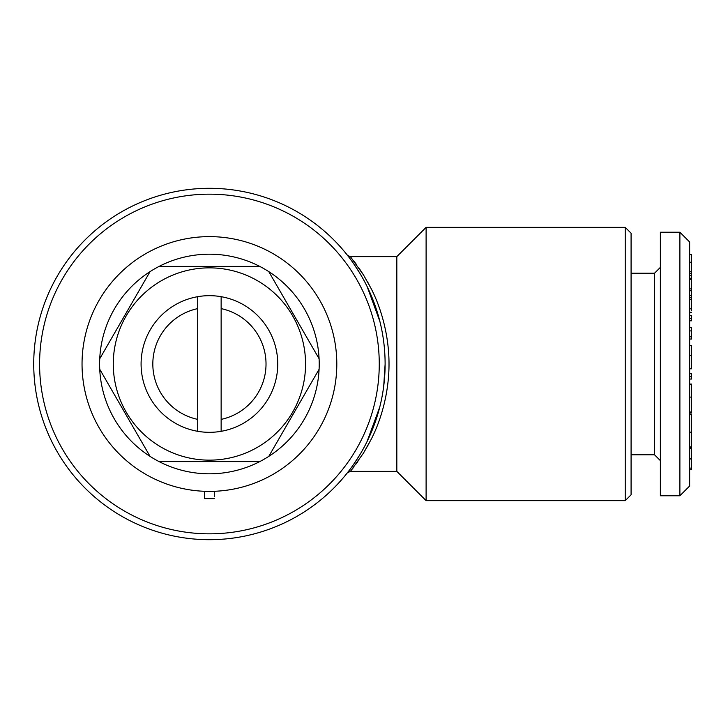<?xml version="1.0" encoding="UTF-8"?>
<svg xmlns="http://www.w3.org/2000/svg" width="728" height="728" viewBox="0 0 728 728"><rect width="100%" height="100%" fill="white"/><g stroke="black" fill="none" stroke-linecap="round" stroke-linejoin="round"><path stroke-width="1.09" d="M204.541 491.282L204.541 497.26M214.305 496.778L214.305 491.282M214.305 498.607L204.541 498.607M347.775 255.71L347.329 255.146A3.904 3.904 141.7 0 0 350.396 256.629L363.545 275.029L370.843 288.024C381.09 307.534 389.107 335.562 389.016 364.173C389.043 392.774 380.99 420.729 370.725 440.194L363.436 453.135L350.532 471.234M350.396 471.371L347.356 472.827A3.904 3.904 38.3 0 1 350.396 471.371L396.824 471.371L396.824 256.629L426.108 227.354L625.225 227.354L625.225 500.646L426.108 500.646L426.108 227.354M347.347 472.827L348.111 471.853M348.967 470.743L350.896 468.168M353.49 464.564L359.86 454.754M366.994 441.714L379.752 407.07M383.72 386.067L385.112 364.255M379.87 321.394L367.158 286.632M360.023 273.51L353.626 263.627M351.005 259.969L349.049 257.357M150.05 271.635L99.736 358.758A109.81 109.81 0 0 1 268.796 271.635A109.81 109.81 0 0 1 268.796 456.365L319.11 369.242M689.644 318.609L691.6 318.609L691.6 320.793L689.644 320.793M689.644 469.742L691.6 469.742L691.6 432.141L689.644 432.141M691.6 432.141L691.6 414.66L689.644 414.66M679.888 495.768L660.369 495.768L660.369 232.232L679.888 232.232L689.644 241.987L689.644 486.013L679.888 495.768L679.888 232.232M689.644 413.058L691.6 413.058L691.6 397.106L689.644 397.106M689.644 339.039L691.6 339.039L691.6 330.894L689.644 330.894M691.6 330.894L691.6 327.373L689.644 327.373M197.707 296.687L197.707 431.313A68.323 68.323 0 0 1 197.707 296.687A68.323 68.323 0 0 1 277.75 364A68.323 68.323 0 0 1 221.139 431.313L221.139 296.687M197.707 419.383A56.611 56.611 0 0 1 197.707 308.617M691.6 447.82L689.644 447.82M691.6 310.629L691.6 288.898L689.644 288.898M691.6 288.898L691.6 278.578M631.085 454.773L654.508 454.773L654.508 273.228L660.369 267.367M691.6 397.106L691.6 384.675L689.644 384.675M691.6 447.21L689.644 447.21M691.6 384.675L691.6 384.075L689.644 384.075M691.6 412.521L689.644 412.521M691.6 412.002L689.644 412.002M396.824 471.371L426.108 500.646M691.6 432.441L689.644 432.441M689.644 279.27L691.6 279.27L691.6 271.762L689.644 271.762M691.6 271.762L691.6 262.235L689.644 262.235M159.113 461.607L259.732 461.607A109.81 109.81 0 0 1 99.736 369.242L150.05 456.365M209.427 236.627A127.373 127.373 0 0 1 319.738 427.691A127.373 127.373 0 0 1 99.108 427.691A127.373 127.373 0 0 1 209.427 236.627M689.644 368.814L691.6 368.814L689.644 368.778M691.6 368.778L691.6 355.337L689.644 355.337M691.6 299.363L689.644 299.363M691.6 355.337L691.6 345.481L689.644 345.481M691.6 308.818L689.644 308.818M691.6 384.129L689.644 384.129M209.427 432.323A68.323 68.323 0 0 0 221.139 431.313A68.323 68.323 0 0 1 197.707 431.313M691.6 273.582L689.644 273.582M691.6 446.919L689.644 446.919M689.644 376.731L691.6 376.731L691.6 379.042L689.644 379.042M691.6 336.818L689.644 336.818M691.6 262.235L691.6 255.592M691.6 278.26L689.644 278.26M691.6 458.585L689.644 458.585M631.085 273.228L654.508 273.228M691.6 318.609L691.6 315.388L689.644 315.388M691.6 275.521L689.644 275.521M691.6 376.731L691.6 373.737L689.644 373.737M691.6 295.368L689.644 295.368M691.6 458.977L689.644 458.977M99.736 369.242A109.81 109.81 0 0 1 99.736 358.758M625.225 500.646L631.085 494.794L631.085 233.206L625.225 227.354M691.6 468.122L689.644 468.122M691.6 297.725L689.644 297.725M268.796 456.365A109.81 109.81 0 0 1 259.732 461.607M209.427 194.167A169.833 169.833 0 0 1 356.502 448.921A169.833 169.833 0 0 1 62.344 448.921A169.833 169.833 0 0 1 209.427 194.167M209.427 188.306A175.694 175.694 0 0 1 361.579 451.842A175.694 175.694 0 0 1 57.266 451.842A175.694 175.694 0 0 1 209.427 188.306M396.824 256.629L350.396 256.629L347.584 255.464M347.738 255.674L348.949 257.23M352.152 469.178L353.89 466.957M356.201 463.854L357.867 461.552M363.372 453.253L368.987 443.552M368.987 284.448L367.704 282.091M363.418 274.829L358.476 267.322M356.274 264.237L353.917 261.079M209.427 267.859A96.142 96.142 0 0 1 292.683 412.075A96.142 96.142 0 0 1 126.162 412.075A96.142 96.142 0 0 1 209.427 267.859M221.139 308.617A56.611 56.611 0 0 1 221.139 419.383M691.6 448.248L689.644 448.248M319.11 358.758L268.796 271.635M259.732 266.393L159.113 266.393M654.508 454.773L660.369 460.633M689.644 290.736L691.6 290.736M689.644 254.582L691.6 254.582M689.644 312.303L691.6 312.303"/></g></svg>
